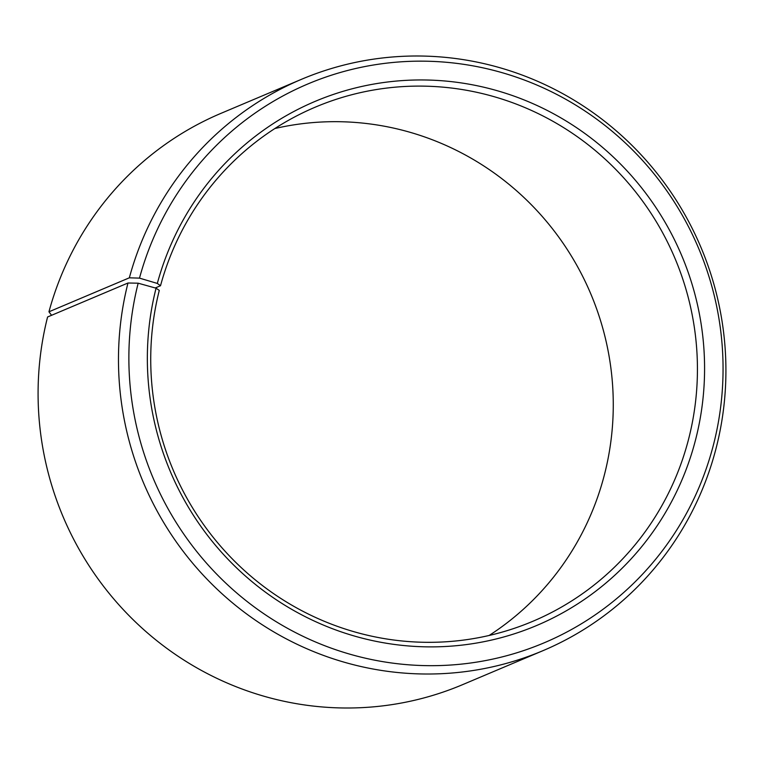 <?xml version="1.0" encoding="UTF-8"?>
<svg xmlns="http://www.w3.org/2000/svg" width="764" height="764" viewBox="0 0 764 764"><rect width="100%" height="100%" fill="white"/><g stroke="black" fill="none" stroke-linecap="round" stroke-linejoin="round"><path stroke-width="1.15" d="M489.141 635.467A279.137 272.309 67.1 0 0 604.716 473.594A279.137 272.309 67.1 0 0 274.859 128.533M127.98 283.005A310.146 302.563 67.1 0 0 225.055 596.483A310.146 302.563 67.1 0 0 542.956 650.68L462.564 684.668A310.146 302.563 67.1 0 1 144.663 630.462A310.146 302.563 67.1 0 1 47.588 316.984L127.98 283.005L138.169 283.196L156.066 288.19L159.284 290.406A279.137 272.309 67.1 0 0 246.657 572.542A279.137 272.309 67.1 0 0 532.766 621.323A279.137 272.309 67.1 0 0 688.88 438.02A279.137 272.309 67.1 0 0 601.507 155.885A279.137 272.309 67.1 0 0 315.398 107.103A279.137 272.309 67.1 0 0 160.507 285.736L155.245 287.961M156.066 288.19A284.504 277.542 67.1 0 0 356.807 636.718A284.504 277.542 67.1 0 0 695.861 438.641A284.504 277.542 67.1 0 0 497.469 90.782A284.504 277.542 67.1 0 0 157.317 283.434L160.507 285.736M138.169 283.196A303.375 295.954 67.1 0 0 352.223 654.844A303.375 295.954 67.1 0 0 713.757 443.636A303.375 295.954 67.1 0 0 502.215 72.704A303.375 295.954 67.1 0 0 139.497 278.125L157.317 283.434M542.956 650.68A310.146 302.563 67.1 0 0 716.412 447.016A310.146 302.563 67.1 0 0 619.337 133.538A310.146 302.563 67.1 0 0 301.436 79.332A310.146 302.563 67.1 0 0 129.336 277.819L139.497 278.125M51.58 315.293L48.944 311.798L129.336 277.819M301.436 79.332L221.044 113.32A310.146 302.563 67.1 0 0 48.944 311.798"/></g></svg>

